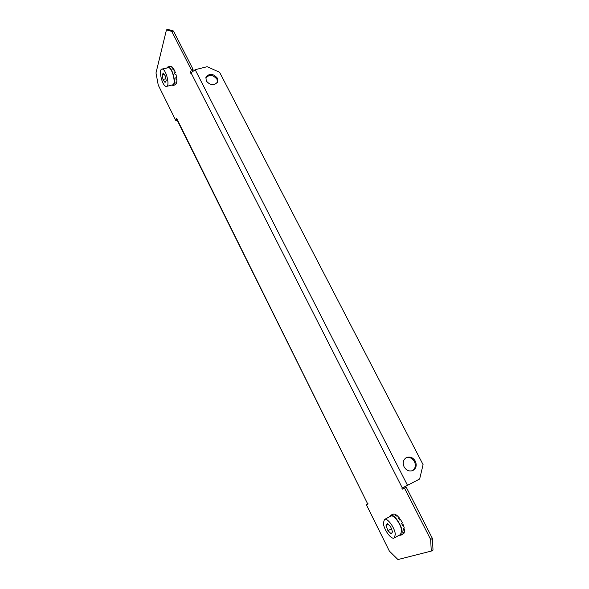 <?xml version="1.0" encoding="UTF-8"?>
<svg xmlns="http://www.w3.org/2000/svg" width="589" height="589" viewBox="0 0 589 589"><rect width="100%" height="100%" fill="white"/><g stroke="black" fill="none" stroke-linecap="round" stroke-linejoin="round"><path stroke-width="0.88" d="M205.752 77.947C209.345 74.288 213.085 74.715 216.958 79.22L217.459 82.327M206.268 80.958C210.457 85.648 214.263 85.942 217.68 81.842L217.348 78.109C213.115 73.404 209.301 73.139 205.914 77.314L206.268 80.958M412.425 470.714C415.414 468.52 416.084 465.479 414.45 461.577C412.278 458.058 409.458 456.806 405.99 457.815M415.319 461.15C417.019 465.31 416.202 468.439 412.867 470.53C409.311 471.745 406.388 470.523 404.098 466.856C402.442 462.777 403.207 459.685 406.403 457.579C410.003 456.239 412.97 457.432 415.319 461.15M166.459 29.833L168.16 29.45L173.483 31.011L171.767 31.401L166.459 29.833L155.989 72.948L158.242 85.088L175.942 120.774L176.663 118.389L367.308 503.153L368.118 503.919L366.351 504.685L389.373 551.105L397.943 559.55L431.273 551.083L430.647 539.45L404.518 488.171L402.375 489.098L401.86 488.09L402.287 487.906L191.035 72.83L190.858 73.397L190.468 72.624L191.322 69.789L171.767 31.401M192.566 70.952L193.052 69.355L173.483 31.011M430.647 539.45L432.4 538.464L406.27 487.258L404.12 488.185L403.649 487.272M432.4 538.464L433.011 550.097L431.273 551.083M368.059 503.801L366.351 504.685M406.27 487.258L404.518 488.171M193.052 69.355L191.322 69.789M177.009 120.48L175.942 120.774M367.308 503.153L176.877 119.589M404.12 488.185L402.375 489.098M191.197 72.44L190.468 72.624M191.035 72.83L195.165 69.701L407.507 485.336L402.287 487.906M407.507 485.336L419.648 479.012L423.086 464.662L219.594 72.278L207.144 66.704L195.165 69.701M389.344 516.884L390.367 515.478C394.174 512.695 404.245 528.959 401.794 534.061L400.873 535.21L403.399 533.825L404.12 533.104L403.281 533.56L403.634 532.64L404.481 532.176L404.577 529.725L403.539 528.915M400.873 535.21L399.121 535.283M404.577 529.725L403.73 530.181L403.472 528.576L404.319 528.112L403.274 524.762L402.25 524.792M404.12 533.104L403.745 532.574M390.367 515.478L393.253 513.983L392.414 514.433L394.107 513.947L396.051 514.749L395.204 515.206L396.36 516.089L397.207 515.633L399.43 518.018L398.576 518.467L399.717 520.05L400.564 519.594L402.464 522.914L401.61 523.378L402.427 525.226L403.274 524.762M396.257 516.001L396.051 514.749M399.43 518.018L399.033 519.071M394.232 537.963L400.505 534.532L401.617 531.042C401.389 524.608 393.614 514.064 390.721 516.155L384.455 519.491L383.365 523.061C383.66 529.437 391.302 540.003 394.232 537.963L395.315 534.481C395.057 528.038 387.304 517.429 384.455 519.491M387.371 523.606L386.031 525.609L387.937 530.696L391.199 533.833L392.569 531.86L390.64 526.721L387.371 523.606M388.232 524.431L386.031 525.609M391.427 528.812L387.937 530.696M175.183 84.875L176.671 82.946L176.111 81.981M166.871 67.853L167.872 66.925C171.59 65.482 176.818 83.343 173.269 85.28L171.524 85.14M176.671 82.946L175.846 83.159L176.03 82.004L176.855 81.79L176.84 79.095L175.92 78.47M170.155 66.388L171.34 66.447L170.508 66.653L171.222 67.124L172.054 66.918L173.446 68.574L172.614 68.78L173.335 70.017L174.167 69.811L175.389 72.616L174.558 72.822L175.095 74.486L175.927 74.28L176.641 77.468L175.809 77.674L176.015 79.301L176.84 79.095M171.421 67.072L171.34 66.447M173.247 69.855L173.446 68.574M175.389 72.616L174.675 73.161M166.554 86.406L172.68 84.845C176.199 84.485 172.651 68.641 168.793 67.625L161.865 69.082C158.404 69.502 161.96 85.155 165.752 86.325L166.554 86.406C170.022 86.06 166.422 70.179 162.608 69.149L161.865 69.082M163.006 79.471L165.045 82.46L166.238 80.774L165.376 76.062L163.322 73.065L162.144 74.788L163.006 79.471L165.87 78.749M164.162 74.288L162.144 74.788M175.331 84.845L172.857 85.479M170.368 66.314L167.872 66.925"/></g></svg>

